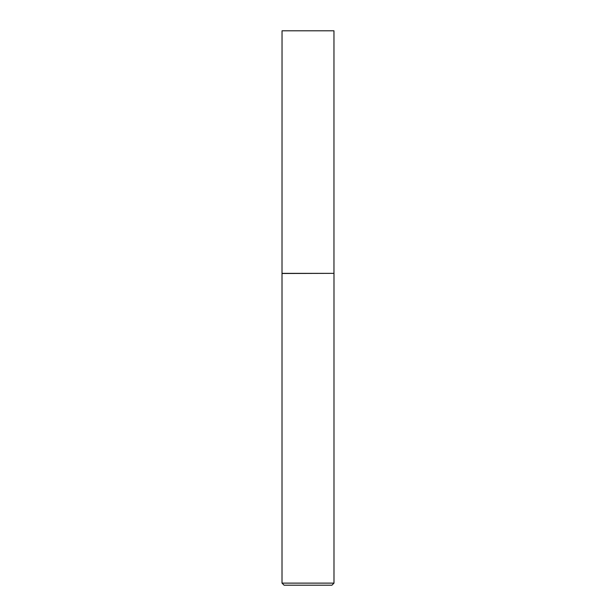 <?xml version="1.0" encoding="UTF-8"?>
<svg xmlns="http://www.w3.org/2000/svg" width="616" height="616" viewBox="0 0 616 616"><rect width="100%" height="100%" fill="white"/><g stroke="black" fill="none" stroke-linecap="round" stroke-linejoin="round"><path stroke-width="0.92" d="M282.036 273.35L333.964 273.35L333.964 30.8L282.036 30.8L282.012 273.496L333.964 273.35M333.988 583.121L331.909 585.2L284.091 585.2L282.012 583.121L333.988 583.121L333.988 273.496M282.012 583.121L282.012 273.496"/></g></svg>
